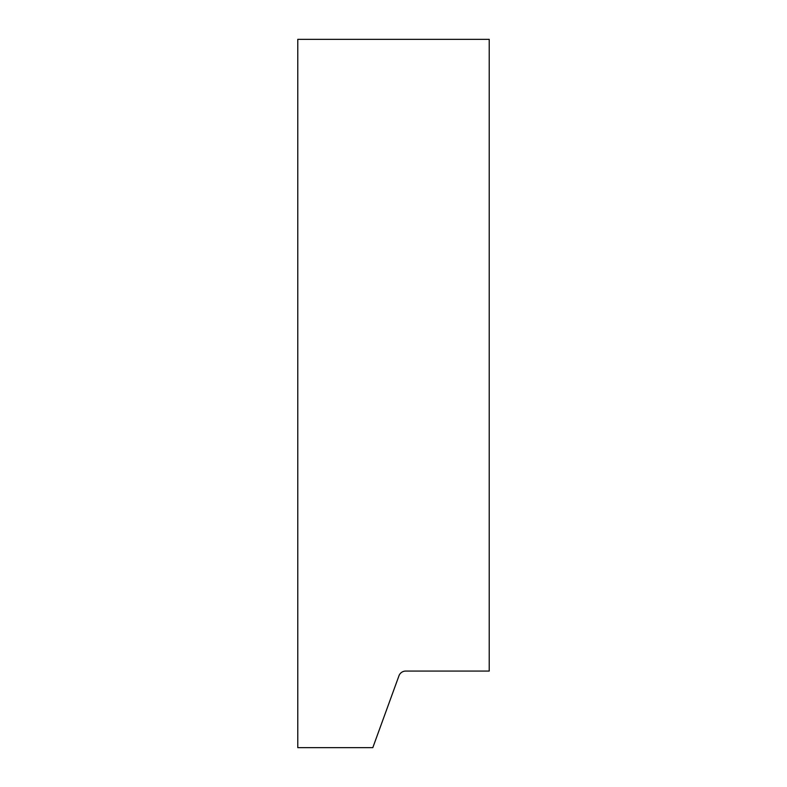 <?xml version="1.0" encoding="UTF-8"?>
<svg xmlns="http://www.w3.org/2000/svg" width="787" height="787" viewBox="0 0 787 787"><rect width="100%" height="100%" fill="white"/><g stroke="black" fill="none" stroke-linecap="round" stroke-linejoin="round"><path stroke-width="1.18" d="M297.781 747.65L297.781 39.35L489.219 39.35L489.219 671.075L405.708 671.075A7.181 7.181 0 0 0 398.96 675.797L372.812 747.65L297.781 747.65"/></g></svg>
